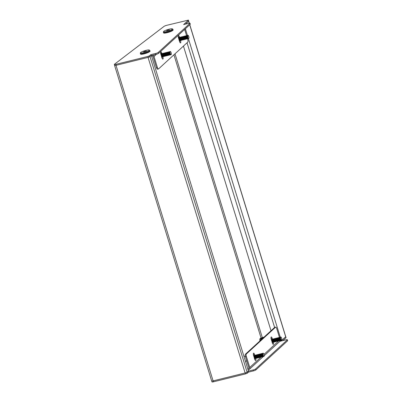 <?xml version="1.0" encoding="UTF-8"?>
<svg xmlns="http://www.w3.org/2000/svg" width="402" height="402" viewBox="0 0 402 402"><rect width="100%" height="100%" fill="white"/><g stroke="black" fill="none" stroke-linecap="round" stroke-linejoin="round"><path stroke-width="0.6" d="M151.388 55.541L248.426 370.971L247.104 372.182A1.663 0.271 162.9 0 1 245.135 372.966L213.09 380.885A2.06 0.337 162.9 0 1 211.668 380.99L114.585 65.42A2.06 0.337 -17.1 0 0 115.585 65.41M245.23 355.74L244.024 356.664M188.689 21.13L188.448 20.1L188.689 21.13L185.438 24.115L188.603 21.211A1.663 0.271 -17.1 0 0 188.664 21.1M189.779 24.723L285.747 336.67A1.663 0.271 162.9 0 1 285.686 336.781L281.36 340.75A1.995 0.327 162.9 0 1 279.697 341.489M183.448 46.084L271.018 330.745M149.916 56.687A1.663 0.271 -17.1 0 0 150.021 56.612L151.117 55.607M285.772 336.7L286.063 337.645L285.772 336.7L281.008 341.072L285.902 339.861A2.131 0.347 -17.1 0 1 287.37 339.755L287.661 340.695A2.131 0.347 162.9 0 1 287.586 340.836L255.878 369.915A2.131 0.347 162.9 0 1 253.355 370.915L248.461 372.126L247.265 373.227L245.687 373.855L213.608 381.779A2.327 0.382 162.9 0 1 212 381.9L211.738 381.046M286.063 337.645L282.807 340.63M245.687 373.855L245.396 372.91L213.321 380.84L213.608 381.779M246.999 372.262L247.265 373.227M248.18 371.197L248.461 372.126M253.355 370.915L253.069 369.976L248.2 371.177M287.586 340.836L287.294 339.896L255.592 368.976L255.878 369.915M253.069 369.976A2.131 0.347 -17.1 0 0 255.592 368.976M212.668 380.98A2.327 0.382 -17.1 0 0 213.321 380.84M245.396 372.91L246.974 372.287M188.402 20.19L183.634 24.562L188.528 23.351A2.131 0.347 -17.1 0 1 190 23.241L190.287 24.185A2.131 0.347 162.9 0 1 190.211 24.326L158.509 53.401A2.131 0.347 162.9 0 1 155.986 54.406L151.092 55.612L149.891 56.712L148.313 57.34L116.238 65.27A2.327 0.382 162.9 0 1 114.63 65.385L114.339 64.446A2.327 0.382 -17.1 0 0 115.947 64.33L116.238 65.27M114.339 64.446A2.327 0.382 -17.1 0 1 114.485 64.24L164.101 26.336A2.327 0.382 -17.1 0 1 166.8 25.291L188.448 20.1M148.313 57.34L148.026 56.401L115.947 64.33M155.986 54.406L155.695 53.461L150.8 54.672L149.599 55.772L149.891 56.712M150.8 54.672L151.092 55.612M190.211 24.326L189.92 23.386L158.217 52.461L158.509 53.401M155.695 53.461A2.131 0.347 -17.1 0 0 158.217 52.461M148.026 56.401L149.599 55.772M180.764 40.361L180.131 40.275L179.609 39.27L179.423 36.909A1.864 0.598 76.1 0 0 178.478 35.552A1.864 0.598 76.1 0 0 178.387 35.607A1.864 0.598 76.1 0 0 178.433 37.818L179.588 41.582A1.864 0.598 76.1 0 0 180.533 42.934A1.864 0.598 76.1 0 0 180.578 40.672L179.543 39.285L179.307 37.647L179.041 37.481L178.865 38.19A1.663 0.533 -103.9 0 0 179.056 39.406A20.401 2.512 -16.3 0 1 178.93 39.436M161.921 53.592L161.77 53.099A1.864 0.598 76.1 0 0 160.825 51.742A1.864 0.598 76.1 0 0 160.735 51.798A1.864 0.598 76.1 0 0 160.78 54.004L161.936 57.767A1.864 0.598 76.1 0 0 162.88 59.124A1.864 0.598 76.1 0 0 162.926 56.863L162.88 56.717M157.644 69.134A2.131 0.683 -103.9 0 1 157.539 69.194A2.131 0.683 -103.9 0 1 156.463 67.647L153.092 56.697A1 0.93 -132.5 0 0 151.886 55.978L151.549 56.064M156.463 67.647L157.383 67.42L154.011 56.466A1.995 1.864 -132.5 0 0 152.876 55.169M157.383 67.42A2.131 0.683 76.1 0 0 158.458 68.968A2.131 0.683 76.1 0 0 158.564 68.908L187.814 42.084A2.131 0.683 76.1 0 0 187.759 39.557L187.523 38.783M187.438 38.512L186.689 37.481L186.639 35.899M186.588 35.738L184.644 29.431M179.609 40.733L179.659 40.898A1.864 0.598 -103.9 0 1 179.9 42.346M178.192 36.371A1.864 0.598 -103.9 0 1 178.503 37.135L179.423 36.909M162.926 56.863L162.006 57.089A1.864 0.598 -103.9 0 1 162.247 58.536M160.544 52.561A1.864 0.598 -103.9 0 1 160.85 53.325L161.77 53.099M254.823 355.408L254.546 354.509A1.864 0.598 76.1 0 0 253.607 353.157A1.864 0.598 76.1 0 0 253.556 355.418L254.717 359.182A1.864 0.598 76.1 0 0 255.657 360.539A1.864 0.598 76.1 0 0 255.752 360.483A1.864 0.598 76.1 0 0 255.737 358.383M254.833 358.654A1.864 0.598 -103.9 0 1 255.024 359.951M272.45 339.132L272.199 338.323A1.864 0.598 76.1 0 0 271.26 336.966A1.864 0.598 76.1 0 0 271.209 339.228L272.37 342.991A1.864 0.598 76.1 0 0 273.31 344.348A1.864 0.598 76.1 0 0 273.405 344.298A1.864 0.598 76.1 0 0 273.405 342.258M272.476 342.439A1.864 0.598 -103.9 0 1 272.677 343.76M247.813 368.976L248.2 368.88A1 0.93 -132.5 0 0 248.828 367.709L245.456 356.76A2.131 0.683 -103.9 0 1 245.406 354.237L246.325 354.006A2.131 0.683 76.1 0 0 246.376 356.534L249.748 367.483A1.995 1.864 -132.5 0 1 249.26 369.408L263.25 356.579M248.104 369.915L248.491 369.82A1.995 1.864 -132.5 0 0 249.26 369.408M246.642 360.614L245.552 361.614M280.214 340.253A1.995 1.864 47.5 0 1 280.214 340.268L279.33 338.745L279.42 337.65M280.174 340.589A1.995 1.864 47.5 0 1 279.641 341.549L264.204 355.705M279.465 337.474L276.757 328.67A2.131 0.683 76.1 0 0 275.682 327.122A2.131 0.683 76.1 0 0 275.576 327.183L246.325 354.006M253.32 353.971A1.864 0.598 -103.9 0 1 253.627 354.74L254.546 354.509M270.973 337.78A1.864 0.598 -103.9 0 1 271.28 338.549L272.199 338.323M275.576 327.183L274.656 327.409L245.406 354.237M274.656 327.409A2.131 0.683 -103.9 0 1 274.762 327.349L275.682 327.122M263.782 337.384A2.015 0.327 -17.1 0 0 263.225 337.504A2.015 0.327 -17.1 0 0 260.813 338.625A2.015 0.327 -17.1 0 0 262.159 338.479A2.015 0.327 -17.1 0 0 262.767 338.313M263.189 337.926A1.663 0.271 -17.1 0 0 261.335 338.64M264.019 337.162A2.879 0.472 -17.1 0 0 263.456 337.288A2.879 0.472 -17.1 0 0 259.938 338.791A2.879 0.472 -17.1 0 0 261.928 338.69A2.879 0.472 -17.1 0 0 262.531 338.529M261.566 339.414L259.767 340.032L260.019 340.836M259.767 340.032L259.938 338.791M253.893 356.318A3.824 1.226 -103.9 0 1 254.235 357.624M254.265 357.72L255.28 358.458M255.109 356.061L255.386 357.182M255.431 357.88L255.37 358.207M255.767 358.338L255.491 358.504L254.933 357.971L254.476 356.81L254.536 355.328L255.28 355.438L255.22 356.669L256.079 358.061M255.727 358.313L255.431 358.519L254.873 357.986L254.416 356.825L254.506 355.338M254.843 355.644L255.265 356.84M256.26 358.217L255.979 358.383L255.421 357.85L254.968 356.69L254.848 355.594L255.029 355.207L255.461 355.579M256.039 358.383L255.36 357.865L254.783 355.654M256.747 358.097L256.471 358.257L255.913 357.73L255.456 356.569L255.335 355.474L255.516 355.087L255.783 355.242M256.526 358.262L255.853 357.745L255.396 356.584L255.486 355.097M257.235 357.976L256.958 358.137L256.401 357.609L255.948 356.448L255.823 355.353L256.004 354.966L256.27 355.122M256.582 355.7L256.843 356.72M257.019 358.142L256.34 357.624L255.762 355.368L255.943 354.981L256.26 355.197L256.2 356.428L257.059 357.82M256.627 356.036L256.737 356.479M257.727 357.855L257.451 358.016L256.893 357.484L256.436 356.328L256.315 355.232L256.496 354.845L256.762 355.001M257.069 355.579L257.33 356.594M257.506 358.021L256.984 357.735L256.375 356.343L256.466 354.855M257.114 355.916L257.225 356.358M258.215 357.73L257.938 357.896L257.38 357.363L256.923 356.207L256.803 355.107L257.446 354.614M257.999 357.896L257.476 357.614L256.863 356.222L256.953 354.735M257.607 355.795L257.712 356.237M258.707 357.609L258.426 357.775L257.868 357.242L257.416 356.087L257.295 354.986L257.476 354.604L257.737 354.755M258.486 357.775L257.808 357.257L257.421 355.097M259.195 357.489L258.918 357.654L258.36 357.122L257.903 355.966L257.782 354.865L257.963 354.484L258.401 354.855M258.973 357.654L258.456 357.368L257.843 355.981L257.933 354.494M258.587 355.554L258.692 355.991M259.682 357.368L259.406 357.534L258.848 357.001L258.396 355.845L258.27 354.745L258.451 354.358L258.717 354.514M259.647 357.343L259.345 357.549L258.787 357.016L258.33 355.86L258.421 354.373M260.174 357.247L259.898 357.413L259.34 356.881L258.883 355.725L258.762 354.624L258.943 354.237L259.21 354.393M259.516 354.976L259.777 355.991M259.953 357.413L259.431 357.127L258.823 355.74L258.913 354.252M259.561 355.313L259.672 355.75M260.662 357.127L260.385 357.293L259.828 356.76L259.37 355.599L259.25 354.504L259.431 354.117L259.697 354.273M260.441 357.293L259.767 356.775L259.31 355.614L259.401 354.132M261.154 357.006L260.873 357.172L260.315 356.639L259.863 355.479L259.742 354.383L260.38 353.886M260.933 357.172L260.255 356.654L259.677 354.398L259.858 354.011L260.174 354.232L260.114 355.458L260.973 356.855M261.642 356.886L261.365 357.051L260.808 356.519L260.35 355.358L260.23 354.262L260.411 353.876L260.677 354.031M261.421 357.051L260.747 356.534L260.355 354.368M262.129 356.765L261.853 356.931L261.295 356.398L260.843 355.237L260.717 354.142L260.898 353.755L261.164 353.911M261.26 354.051L261.476 354.489M261.913 356.931L261.39 356.644L260.777 355.252L260.868 353.765M261.205 354.072L261.521 354.83M262.622 356.644L262.345 356.81L261.782 356.278L261.33 355.117L261.21 354.021L261.39 353.634L261.657 353.79M261.707 353.855L261.963 354.368M262.4 356.81L261.722 356.293L261.27 355.132L261.36 353.644M261.692 353.951L262.119 355.147M263.109 356.524L262.833 356.69L262.275 356.157L261.818 354.996L261.697 353.901L261.878 353.514L262.144 353.67M262.194 353.735L262.451 354.247M262.888 356.69L262.215 356.172L261.757 355.011L261.848 353.524M262.184 353.83L262.501 354.584M263.601 356.403L263.32 356.564L262.762 356.036L262.31 354.876L262.37 353.393L263.154 353.197A1.663 0.533 -103.9 0 1 264.119 354.916A1.663 0.533 -103.9 0 1 263.948 356.428A1.663 0.533 -103.9 0 1 262.983 354.71A1.663 0.533 -103.9 0 1 263.154 353.197M263.38 356.569L262.702 356.051L262.25 354.891L262.34 353.403M263.898 356.433L263.194 355.926L262.612 353.72M254.315 355.604L254.054 355.474L253.948 356.68M263.421 356.247L262.561 354.855L262.622 353.634M262.933 356.368L262.069 354.976L262.129 353.755M262.446 354.097L262.617 354.534M262.446 356.489L261.581 355.097L261.642 353.876M261.697 353.891L261.953 354.222M261.953 356.609L261.094 355.217L261.149 353.996M261.335 354.127L261.642 354.775M261.757 355.257L261.823 355.775M261.466 356.735L260.602 355.338L260.662 354.117M260.486 356.976L259.622 355.584L259.682 354.358M260.169 355.142L260.35 356.137M259.999 357.097L259.134 355.705L259.195 354.479M259.506 354.825L259.682 355.262M259.506 357.217L258.647 355.825L258.707 354.599M259.019 354.946L259.195 355.383M259.019 357.338L258.154 355.946L258.215 354.72M258.526 357.458L257.667 356.066L257.722 354.84M258.33 356.102L258.396 356.619M258.039 357.579L257.174 356.187L257.235 354.961M257.843 356.222L257.903 356.74M257.551 357.7L256.687 356.308L256.747 355.082M257.35 356.348L257.391 357.383M256.571 355.549L256.747 355.986M256.863 356.468L256.928 356.981M256.571 357.941L255.707 356.549L255.767 355.328M256.084 355.669L256.255 356.107M256.375 356.589L256.436 357.102M255.592 358.182L254.727 356.79L254.788 355.569M254.813 355.499L255.275 356.348M255.396 356.83L255.456 357.343M255.104 358.308L254.24 356.911L254.3 355.69M254.617 356.036L254.903 356.951M263.265 356.046L262.586 353.82M262.777 356.167L262.124 353.84M262.37 356.403L261.702 355.066L261.632 353.961M261.612 353.876L262.079 354.192M261.797 356.408L261.144 354.082M261.943 355.74L261.943 356.011M261.31 356.529L260.657 354.202M260.818 356.654L260.164 354.323M260.33 356.775L259.677 354.443M259.843 356.896L259.184 354.564M259.431 357.127L258.767 355.795L258.697 354.685M259.029 354.73L259.205 355.051M258.863 357.137L258.21 354.805M258.37 357.257L257.717 354.926M257.883 357.378L257.23 355.046M258.029 356.71L258.029 356.981M257.476 357.614L256.808 356.278L256.737 355.167M257.536 356.83L257.541 357.102M256.984 357.735L256.25 355.293M257.049 356.951L257.049 357.222M256.416 357.74L255.762 355.413M255.923 357.86L255.27 355.534M255.984 357.946L255.612 358.122M255.436 357.981L254.752 355.755M254.853 355.554L255.225 355.886M255.566 357.137L255.516 358.001M254.948 358.102L254.29 355.775M254.36 355.675L254.627 355.82M254.918 356.458L255.024 356.901M272.084 342.524L272.239 342.464A20.401 18.748 -66.1 0 0 272.656 342.398A1.663 0.533 -103.9 0 1 272.154 341.745C271.561 340.223 271.496 339.394 271.958 339.263L271.27 339.429A1.598 0.513 -103.9 0 1 271.32 339.424M273.064 342.238L272.717 342.383L272.154 341.745M273.551 342.117L273.209 342.263C272.179 340.876 271.923 339.831 272.435 339.127L272.586 339.263M272.893 339.841L273.199 341.62M273.018 342.057L273.144 341.67L273.079 342.047M273.023 342.208L272.656 342.398M272.727 341.881L272.114 340.529L272.094 339.409L272.435 339.127M273.33 342.283L272.651 341.79M273.144 342.278C272.119 340.891 271.863 339.846 272.375 339.142M274.038 341.996L273.697 342.142C272.667 340.755 272.41 339.71 272.928 339.007L273.074 339.142M274.003 341.966L273.3 341.871L272.601 340.409L272.581 339.288L272.928 339.007M273.636 342.157C272.606 340.77 272.35 339.725 272.868 339.022M274.531 341.876L274.184 342.022C273.159 340.635 272.903 339.589 273.415 338.886L273.566 339.017M273.873 339.6L274.149 340.715M273.918 339.936L274.028 340.378M274.31 342.037L273.631 341.549L273.094 340.288L273.069 339.167L273.415 338.886M274.124 342.037C273.094 340.65 272.837 339.605 273.355 338.901M275.018 341.75L274.677 341.901C273.646 340.514 273.39 339.469 273.908 338.765L274.053 338.896M274.094 339.057L274.41 339.816M274.194 341.519L273.581 340.167L273.561 339.047L273.908 338.765M274.802 341.916L274.119 341.429M274.616 341.916C273.586 340.529 273.33 339.484 273.847 338.78M275.511 341.63L275.164 341.78C274.134 340.393 273.878 339.348 274.395 338.645L274.541 338.775M274.852 339.358L275.129 340.474M274.898 339.695L275.008 340.137M274.687 341.398L274.069 340.047L274.048 338.926L274.395 338.645M275.29 341.795L274.611 341.308M275.104 341.795C274.074 340.409 273.817 339.363 274.335 338.66M275.998 341.509L275.656 341.66C274.626 340.273 274.37 339.228 274.883 338.524L275.204 338.876M275.39 339.574L275.496 340.012M275.174 341.278L274.561 339.926L274.536 338.801L274.883 338.524M275.777 341.675L275.099 341.187M275.591 341.675C274.566 340.288 274.31 339.243 274.822 338.539M276.486 341.388L276.144 341.539C275.114 340.147 274.857 339.107 275.375 338.404L275.521 338.534M275.666 341.157L275.048 339.806L275.028 338.68L275.375 338.404M276.269 341.554L275.591 341.067M276.084 341.554C275.053 340.167 274.797 339.122 275.315 338.419M276.978 341.268L276.631 341.419C275.606 340.027 275.35 338.981 275.862 338.283L276.013 338.414M276.32 338.997L276.596 340.112M276.154 341.037L275.541 339.68L275.516 338.559L275.862 338.283M276.757 341.434L276.079 340.946M276.571 341.434C275.541 340.042 275.285 338.997 275.802 338.298M277.465 341.147L277.124 341.298C276.094 339.906 275.837 338.861 276.355 338.162L276.501 338.293M277.249 341.313L276.566 340.826L276.028 339.559L276.008 338.439L276.355 338.162M277.063 341.313C276.033 339.921 275.777 338.876 276.29 338.177M277.958 341.027L277.611 341.172C276.581 339.785 276.325 338.74 276.842 338.042L276.988 338.172M276.671 338.509L276.842 338.042M277.737 341.192L276.877 340.424L276.481 338.464M277.551 341.187C276.521 339.801 276.264 338.755 276.782 338.057M278.445 340.906L278.104 341.052C277.073 339.665 276.817 338.62 277.33 337.916L277.481 338.052M277.621 340.67L277.008 339.318L276.983 338.198L277.33 337.916M278.224 341.072L277.546 340.584M278.038 341.067C277.013 339.68 276.757 338.635 277.269 337.931M278.933 340.785L278.591 340.931C277.561 339.544 277.305 338.499 277.822 337.796L277.968 337.931M278.114 340.549L277.496 339.198L277.475 338.077L277.822 337.796M278.717 340.951L278.038 340.464M278.531 340.946C277.501 339.559 277.244 338.514 277.762 337.811M279.425 340.665L279.078 340.811C278.053 339.424 277.792 338.378 278.31 337.675L278.46 337.811M278.601 340.429L277.988 339.077L277.963 337.956L278.31 337.675M279.204 340.831L278.526 340.343M279.018 340.826C277.988 339.439 277.732 338.394 278.249 337.69M279.913 340.544L279.571 340.69C278.541 339.303 278.284 338.258 278.802 337.554L278.948 337.69M279.254 338.268L279.561 340.047M279.305 338.605L279.506 339.946M279.088 340.308L278.475 338.956L278.455 337.836L278.802 337.554M279.697 340.71L279.013 340.218M279.511 340.705C278.48 339.318 278.224 338.273 278.737 337.569M280.405 340.424L280.058 340.569C279.028 339.182 278.772 338.137 279.289 337.434L279.435 337.569M279.867 340.358L280.048 340.047L279.998 340.323M279.581 340.187L278.963 338.836L278.943 337.715L279.289 337.434M280.365 340.393L279.998 340.584L279.506 340.097M279.998 340.584C278.968 339.198 278.712 338.152 279.229 337.449M280.892 340.303L280.551 340.449C279.521 339.062 279.264 338.017 279.777 337.313L279.928 337.449M280.068 340.067L279.455 338.715L279.43 337.595L279.777 337.313M280.671 340.469L279.993 339.976M280.485 340.464C279.46 339.077 279.204 338.032 279.717 337.328M281.048 339.826L281.465 340.223A1.663 0.533 -103.9 0 1 280.641 338.554A1.663 0.533 -103.9 0 1 280.807 337.012A1.663 0.533 -103.9 0 1 280.943 337.027A1.663 0.533 -103.9 0 1 281.767 338.695A1.663 0.533 -103.9 0 1 281.601 340.238A1.663 0.533 -103.9 0 1 281.465 340.223L281.038 340.328C280.008 338.941 279.752 337.896 280.269 337.193L280.415 337.323M280.561 339.946L279.943 338.595L279.923 337.474L280.269 337.193L188.402 38.587M281.601 340.238L280.978 340.343L280.485 339.856M280.978 340.343C279.948 338.956 279.691 337.911 280.209 337.208M281.465 340.223C280.435 338.836 280.179 337.791 280.696 337.087M280.973 339.735L280.365 337.62L280.807 337.012M272.687 341.097L272.405 339.951M281.038 340.328L280.31 338.504L280.4 337.409M280.717 340.147L279.822 338.625L279.913 337.529M279.737 337.997L279.913 338.434M279.737 340.388L278.842 338.866L278.933 337.775M279.249 340.509L278.355 338.986L278.445 337.896M279.048 339.157L279.114 339.67M278.757 340.63L277.862 339.107L277.953 338.017M278.269 340.755L277.375 339.228L277.465 338.137M277.782 338.484L278.073 339.399M277.777 340.876L276.883 339.348L276.973 338.258M277.581 339.519L277.646 340.037M277.29 340.996L276.395 339.469L276.486 338.378M276.802 341.117L275.908 339.589L275.998 338.499M276.315 338.846L276.486 339.283M276.601 339.76L276.666 340.278M276.31 341.238L275.415 339.71L275.506 338.62M275.822 338.966L275.998 339.404M276.114 339.881L276.179 340.399M275.822 341.358L274.928 339.836L275.018 338.74M275.626 340.002L275.687 340.519M275.33 341.479L274.435 339.956L274.531 338.861M274.842 339.208L275.018 339.645M275.134 340.122L275.199 340.64M274.842 341.599L273.948 340.077L274.038 338.981M274.355 339.328L274.526 339.765M274.355 341.72L273.46 340.198L273.551 339.102M273.862 341.841L272.968 340.318L273.058 339.223M273.375 341.961L272.481 340.439L272.571 339.348M273.179 340.61L273.239 341.122M272.883 342.082L271.993 340.559L272.084 339.469M272.395 339.816L272.687 340.73M272.752 341.243L272.727 341.775M280.093 340.218L279.757 340.328M279.259 337.901L279.435 338.228M278.259 339.886L278.259 340.157M277.767 340.007L277.772 340.278M276.787 340.248L276.792 340.519M274.34 340.851L274.345 341.122M273.677 339.991L273.787 340.439M272.898 339.474L273.074 339.801M273.35 340.911L273.365 341.363M272.873 341.213L272.812 341.896M169.217 29.165A4.658 0.759 -17.1 0 0 163.524 31.602A4.658 0.759 -17.1 0 0 166.745 31.431A4.658 0.759 -17.1 0 0 172.398 28.874A4.658 0.759 -17.1 0 0 169.217 29.165M172.398 28.874L172.905 29.401A4.99 0.814 162.9 0 1 172.945 29.462A4.99 0.814 162.9 0 1 166.85 32.14A4.99 0.814 162.9 0 1 163.403 32.396A4.99 0.814 162.9 0 1 163.403 32.326L163.524 31.602M166.569 30.647L169.393 29.949L166.569 30.647M167.765 30.592L167.629 30.15M169.126 30.075L169.041 29.803M146.132 50.335A4.658 0.759 -17.1 0 0 140.444 52.773A4.658 0.759 -17.1 0 0 143.66 52.602A4.658 0.759 -17.1 0 0 149.313 50.044A4.658 0.759 -17.1 0 0 146.132 50.335M149.313 50.044L149.825 50.572A4.99 0.814 162.9 0 1 149.861 50.632A4.99 0.814 162.9 0 1 143.765 53.31A4.99 0.814 162.9 0 1 140.318 53.566A4.99 0.814 162.9 0 1 140.318 53.496L140.444 52.773M143.484 51.818L146.308 51.119L143.484 51.818M144.68 51.763L144.544 51.32M146.042 51.245L145.956 50.974M179.8 38.778L179.413 37.768M180.277 40.481L179.639 40.396L178.865 38.19M180.061 40.647L179.056 39.406M179.945 40.13L179.252 38.27L179.423 37.396L179.8 37.507M179.855 37.577L180.111 38.089M179.473 37.366L179.789 37.582L179.84 39.175L180.588 40.21M180.598 37.969L180.875 39.084M180.644 38.301L180.754 38.743M181.257 40.24L180.619 40.155L180.096 39.15L179.84 37.944L179.97 37.26L180.292 37.386M181.036 40.406L180.036 39.165L179.8 37.527L179.965 37.245L180.277 37.461L180.327 39.054L181.081 40.084M181.744 40.12L181.111 40.034L180.583 39.029L180.332 37.823L180.463 37.14L180.779 37.265M181.528 40.285L180.523 39.044L180.488 37.12M182.237 39.999L181.598 39.914L181.076 38.909L180.82 37.703L180.95 37.019L181.272 37.145M182.016 40.165L181.016 38.924L180.975 36.999M182.724 39.878L182.086 39.793L181.563 38.788L181.438 36.894L181.955 36.758M182.684 39.848L182.026 39.808L181.503 38.803L181.463 36.878M182.558 37.481L182.835 38.602M182.287 37.059L182.714 38.26M183.212 39.758L182.578 39.672L182.051 38.667L181.93 36.773L182.724 36.858L182.774 38.451L183.528 39.481M182.995 39.924L181.99 38.682L181.739 37.19M183.704 39.637L183.066 39.552L182.543 38.547L182.287 37.341L182.418 36.652L182.739 36.783M183.046 37.361L183.222 37.934M183.483 39.798L182.483 38.562L182.227 37.069M183.091 37.698L183.161 37.949M184.191 39.512L183.558 39.431L183.031 38.426L182.779 37.22L182.91 36.532L183.227 36.662M183.975 39.677L182.97 38.441L182.935 36.517M184.684 39.391L184.046 39.311L183.523 38.301L183.267 37.1L183.397 36.411L183.719 36.537M184.463 39.557L183.463 38.321L183.423 36.396M185.171 39.27L184.533 39.19L184.01 38.18L183.759 36.979L183.885 36.291L184.206 36.416M184.513 36.999L184.689 37.567M184.955 39.436L183.95 38.195L183.91 36.275M185.181 37.446L185.282 37.994M185.659 39.15L185.026 39.069L184.498 38.059L184.377 36.17L184.89 36.034M185.443 39.316L184.438 38.074L184.402 36.155M185.669 37.326L185.769 37.873M185.538 37.095L185.649 37.532M186.151 39.029L185.513 38.949L184.99 37.939L184.734 36.738L184.865 36.049L185.186 36.175M185.93 39.195L184.93 37.954L184.674 36.466M186.156 37.205L186.257 37.753M186.141 37.411L186.232 38.311M186.639 38.909L186.005 38.823L185.478 37.818L185.227 36.617L185.357 35.929L185.674 36.054M186.422 39.074L185.417 37.833L185.377 35.914M186.649 37.084L186.749 37.632M186.518 36.848L186.719 38.19M187.131 38.788L186.493 38.703L185.97 37.698L185.714 36.497L185.845 35.808L186.166 35.934M186.91 38.954L185.905 37.713L185.87 35.788M187.618 38.667L186.98 38.582L186.458 37.577L186.206 36.371L186.332 35.688L186.654 35.813M186.96 36.396L187.136 36.964M187.402 38.833L186.397 37.592L186.357 35.667M187.01 36.728L187.076 36.979M188.106 38.547L187.473 38.461L186.945 37.456L186.824 35.567L187.337 35.426M187.89 38.713L186.885 37.471L186.85 35.547M187.438 37.336L187.865 37.23A1.663 0.533 -103.9 0 1 187.93 35.276A1.663 0.533 -103.9 0 1 188.789 36.557A1.663 0.533 -103.9 0 1 188.724 38.507A1.663 0.533 -103.9 0 1 187.865 37.23L187.438 37.336L187.181 36.13L187.312 35.446L187.633 35.572M188.724 38.507L187.86 38.306L187.121 35.858M187.865 37.23L187.86 35.311M179.297 40.622L179.779 40.597M179.93 39.989L179.9 39.336M187.669 37.24L187.618 35.657M187.93 38.391L187.181 37.361L187.126 35.778M186.95 38.637L186.201 37.602L186.151 36.019M186.468 36.366L186.819 37.798M186.463 38.758L185.714 37.723L185.659 36.14M185.975 38.878L185.221 37.843L185.171 36.26M185.488 36.607L185.659 37.044M185.779 37.522L185.84 38.039M185.483 38.999L184.734 37.964L184.679 36.381M184.995 36.728L185.171 37.165M185.287 37.642L185.352 38.16M184.995 39.12L184.242 38.084L184.191 36.502M184.799 37.763L184.86 38.28M184.503 39.24L183.754 38.205L183.704 36.622M184.015 39.361L183.267 38.326L183.212 36.743M183.82 38.004L183.88 38.522M183.036 39.602L182.287 38.572L182.232 36.984M182.548 37.331L182.724 37.768M182.84 38.25L182.905 38.763M182.548 39.723L181.794 38.692L181.744 37.105M182.056 39.843L181.307 38.813L181.257 37.23M181.568 39.964L180.82 38.934L180.764 37.351M179.845 37.607L180.392 38.853M180.101 40.331L179.347 39.295L179.297 37.713M179.357 37.728L179.905 38.974M179.965 39.491L179.9 40.255M179.925 40.11L179.744 40.421M179.609 40.451L179.076 39.904M187.794 37.21L187.613 35.738M187.779 38.195L187.096 35.964M187.287 38.316L186.634 35.979M186.799 38.436L186.141 36.1M186.94 37.768L186.945 38.034M186.312 38.557L185.654 36.22M186.453 37.889L186.453 38.16M185.819 38.677L185.166 36.346M185.332 38.798L184.649 36.567M185.297 37.155L185.407 37.592M184.84 38.919L184.186 36.587M184.985 38.25L184.985 38.522M184.433 39.155L183.694 36.708M183.945 39.275L183.206 36.828M184.005 38.491L184.005 38.763M183.372 39.285L182.719 36.949M182.885 39.406L182.201 37.175M182.297 36.974L182.734 37.436M182.392 39.527L181.709 37.296M181.985 39.758L181.428 38.783L181.247 37.311M181.418 39.768L180.759 37.431M181.558 39.094L181.558 39.366M180.925 39.888L180.272 37.552M181.066 39.22L181.071 39.486M180.438 40.009L179.779 37.672M179.759 37.592L180.287 38.044M180.578 39.341L180.578 39.607M180.091 39.461L180.091 39.728M179.965 40.28L179.634 40.386M179.458 40.25L178.996 39.421M161.554 56.983L161.72 56.928A20.401 18.793 -67.2 0 0 162.132 56.858A1.663 0.533 -103.9 0 1 161.634 56.215C161.036 54.697 160.966 53.863 161.423 53.717L160.74 53.883A1.598 0.513 -103.9 0 1 160.79 53.878M162.534 56.692L162.192 56.843L161.634 56.215M163.021 56.571L162.684 56.722C161.654 55.355 161.393 54.305 161.9 53.582L162.056 53.717M162.483 56.511L162.664 56.2L162.614 56.476M162.981 56.546L162.624 56.737C161.594 55.37 161.333 54.32 161.84 53.597L161.951 54.908L162.845 56.421M162.413 54.637L162.614 55.973M162.689 56.22L162.549 56.506L162.745 56.3M162.493 56.667L162.132 56.858M162.197 56.34L161.584 54.999L161.559 53.863L161.9 53.582M162.624 56.737L162.122 56.25M163.508 56.451L163.172 56.602C162.142 55.235 161.88 54.185 162.393 53.461L162.544 53.597M163.152 56.059L163.106 56.355M163.096 56.004L162.916 56.416L163.157 56.069M162.227 53.938L162.393 53.461M163.292 56.617L162.438 55.858L162.031 53.888M163.112 56.617C162.081 55.25 161.82 54.2 162.333 53.476M164.001 56.33L163.664 56.481C162.634 55.114 162.373 54.064 162.88 53.34L163.036 53.476M163.132 53.617L163.619 55.174M163.388 54.396L163.498 54.833M163.177 56.099L162.564 54.757L162.539 53.622L162.88 53.34M163.78 56.496L163.101 56.009M163.599 56.496C162.569 55.129 162.313 54.079 162.82 53.355M164.488 56.21L164.152 56.36C163.122 54.989 162.86 53.943 163.373 53.22L163.524 53.355M163.564 53.516L163.88 54.27M163.664 55.978L163.056 54.637L163.031 53.501L163.373 53.22M164.267 56.375L163.589 55.888M164.091 56.375C163.061 55.004 162.8 53.958 163.307 53.235M164.981 56.089L164.639 56.24C163.609 54.868 163.353 53.823 163.86 53.099L164.182 53.451M164.323 53.818L164.594 54.928M164.368 54.149L164.478 54.592M164.157 55.853L163.544 54.516L163.519 53.381L163.86 53.099M164.76 56.255L164.081 55.767M164.579 56.255C163.549 54.883 163.292 53.838 163.8 53.114M165.468 55.968L165.132 56.119C164.101 54.747 163.84 53.702 164.348 52.979L164.503 53.114M164.81 53.697L165.086 54.808M164.855 54.029L164.966 54.471M164.644 55.732L164.031 54.396L164.006 53.26L164.348 52.979M165.247 56.134L164.569 55.647M165.071 56.134C164.041 54.762 163.78 53.717 164.287 52.994M165.956 55.848L165.619 55.999C164.589 54.627 164.328 53.582 164.84 52.858L164.991 52.994M165.137 55.612L164.524 54.275L164.498 53.139L164.84 52.858M165.74 56.014L165.056 55.526M165.559 56.014C164.529 54.642 164.267 53.597 164.78 52.873M166.448 55.727L166.111 55.878C165.081 54.506 164.82 53.461 165.328 52.737L165.483 52.873M165.79 53.456L166.066 54.566M165.835 53.788L165.946 54.23M165.624 55.491L165.011 54.154L164.986 53.019L165.328 52.737M166.227 55.893L165.549 55.406M166.046 55.893C165.016 54.521 164.76 53.476 165.267 52.752M166.936 55.607L166.599 55.757C165.569 54.386 165.307 53.34 165.82 52.617L166.142 52.969M166.714 55.772L166.036 55.285L165.503 54.034L165.478 52.898L165.82 52.617M166.539 55.772C165.508 54.401 165.247 53.355 165.755 52.632M167.423 55.486L167.086 55.637C166.056 54.265 165.8 53.22 166.307 52.496L166.458 52.632M166.604 55.25L165.991 53.908L165.966 52.778L166.307 52.496M167.207 55.652L166.528 55.159M167.026 55.652C165.996 54.28 165.735 53.235 166.247 52.511M167.915 55.365L167.579 55.516C166.549 54.144 166.287 53.099 166.795 52.376L166.951 52.511M167.091 55.129L166.478 53.788L166.453 52.657L166.795 52.376M167.694 55.531L167.016 55.039M167.518 55.531C166.488 54.159 166.227 53.114 166.735 52.391M168.403 55.245L168.066 55.391C167.036 54.024 166.775 52.979 167.287 52.255L167.438 52.391M167.584 55.009L166.971 53.667L166.946 52.536L167.287 52.255M168.187 55.411L167.503 54.918M168.006 55.406C166.976 54.039 166.714 52.994 167.227 52.27M168.895 55.119L168.559 55.27C167.528 53.903 167.267 52.853 167.775 52.129L167.93 52.265M168.237 52.848L168.513 53.963M168.071 54.888L167.458 53.546L167.433 52.416L167.775 52.129M168.674 55.285L167.996 54.798M168.493 55.285C167.463 53.918 167.207 52.868 167.714 52.144M169.383 54.999L169.046 55.149C168.016 53.783 167.755 52.732 168.267 52.009L168.418 52.144M168.724 52.727L169.031 54.506M168.88 53.506L168.976 54.401M168.559 54.767L167.951 53.426L167.925 52.29L168.267 52.009M169.162 55.164L168.483 54.677M168.986 55.164C167.956 53.798 167.694 52.747 168.202 52.024M169.87 54.878L169.533 55.029C168.503 53.662 168.247 52.612 168.755 51.888L168.905 52.024M169.337 54.818L169.518 54.496L169.468 54.783M169.835 54.853L169.131 54.757L168.438 53.305L168.413 52.17L168.755 51.888M169.473 55.044C168.443 53.677 168.182 52.627 168.694 51.903M170.363 54.757L170.026 54.908C168.996 53.541 168.734 52.491 169.242 51.768L169.398 51.903M169.538 54.526L168.925 53.185L168.9 52.049L169.242 51.768M170.141 54.923L169.463 54.436M169.966 54.923C168.935 53.556 168.674 52.506 169.182 51.783M170.518 54.285L170.94 54.682A1.663 0.533 -103.9 0 1 170.111 53.019A1.663 0.533 -103.9 0 1 170.277 51.466A1.663 0.533 -103.9 0 1 170.408 51.481A1.663 0.533 -103.9 0 1 171.237 53.144A1.663 0.533 -103.9 0 1 171.071 54.697A1.663 0.533 -103.9 0 1 170.94 54.682L170.513 54.788C169.483 53.416 169.222 52.371 169.734 51.647L169.885 51.783M170.031 54.406L169.418 53.064L169.393 51.928L169.734 51.647M171.071 54.697L170.453 54.803L169.951 54.315M170.453 54.803C169.423 53.431 169.162 52.386 169.674 51.662M170.94 54.682C169.91 53.31 169.654 52.265 170.162 51.541M170.443 54.195L169.835 52.084L170.277 51.466M162.182 56.205L161.875 54.406M170.513 54.788L169.785 52.974L169.87 51.868M170.187 54.607L169.292 53.094L169.383 51.989M169.694 54.727L168.805 53.215L168.89 52.109M169.207 54.848L168.317 53.335L168.403 52.23M169.031 54.627L168.85 54.938M168.719 54.968L167.825 53.456L167.915 52.35M168.518 53.612L168.584 54.129M168.227 55.089L167.338 53.577L167.423 52.471M167.74 55.21L166.845 53.697L166.936 52.592M167.247 55.33L166.358 53.818L166.443 52.717M167.051 53.979L167.116 54.491M166.76 55.451L165.87 53.938L165.956 52.838M166.272 55.571L165.378 54.064L165.468 52.958M165.78 53.305L165.956 53.737M166.071 54.22L166.137 54.732M165.78 55.697L164.89 54.185L164.976 53.079M165.292 53.426L165.468 53.858M165.584 54.34L165.649 54.858M165.292 55.818L164.398 54.305L164.488 53.2M165.096 54.461L165.157 54.979M164.8 55.938L163.91 54.426L163.996 53.32M164.312 53.667L164.488 54.099M164.604 54.582L164.669 55.099M164.312 56.059L163.423 54.546L163.508 53.441M163.825 53.788L163.996 54.225M163.825 56.179L162.931 54.667L163.021 53.561M163.333 56.3L162.443 54.788L162.529 53.682M162.649 55.064L162.709 55.582M162.353 56.541L161.463 55.029L161.549 53.923M161.609 53.943L161.865 54.27M162.041 54.707L162.157 55.185M162.222 55.702L162.197 56.235M169.599 54.607L169.227 54.788M168.729 52.36L168.905 52.687M168.704 54.099L168.709 54.37M167.729 54.34L167.729 54.612M167.237 54.461L167.242 54.732M163.81 55.31L163.815 55.582M163.147 54.451L163.257 54.893M162.368 53.933L162.544 54.26M162.82 55.37L162.835 55.823M162.167 54.692L162.277 55.134M162.343 55.672L162.282 56.355M245.135 372.966L148.052 57.406M116.012 65.32L213.09 380.885M173.935 54.808L261.079 338.072M262.32 337.615L175.016 53.823M185.377 28.758L187.427 35.416M281.229 340.328L281.36 340.75M285.686 336.781L189.704 24.793M189.216 23.205L188.603 21.211M187.041 42.788L274.616 327.449M150.021 56.612L247.104 372.182M154.011 56.466L156.378 54.3M179.659 40.898L180.578 40.672M255.32 358.368L255.687 358.277M248.2 368.88L248.823 368.307M278.661 340.966L263.993 354.418M261.019 357.142L249.748 367.483M246.376 356.534L245.456 356.76M254.441 357.499A1.894 0.608 -103.9 0 1 254.506 358.177M253.627 355.634A1.598 0.513 -103.9 0 1 253.667 355.609L254.054 355.474M254.697 357.976A1.598 0.513 -103.9 0 1 254.662 358.388M271.662 339.589A1.598 0.513 -103.9 0 1 272.089 340.409M272.26 341.032A1.598 0.513 -103.9 0 1 272.34 342.042M167.116 32.698C170.966 31.773 173.965 30.019 173.041 29.773A4.99 0.814 -17.1 0 1 166.946 32.456A4.99 0.814 -17.1 0 1 163.498 32.708C163.946 32.979 163.001 33.512 167.116 32.698A4.658 0.759 162.9 0 1 163.91 32.889M172.805 30.155A4.658 0.759 162.9 0 1 167.131 32.688M144.011 53.868A4.658 0.759 162.9 0 1 140.826 54.059M149.72 51.325A4.658 0.759 162.9 0 1 144.047 53.858C139.916 54.682 140.866 54.149 140.419 53.878A4.99 0.814 -17.1 0 0 143.861 53.627A4.99 0.814 -17.1 0 0 149.956 50.943L149.861 50.632M179.287 38.914A1.598 0.513 -103.9 0 1 179.413 39.466M178.433 37.693L178.403 37.703A1.598 0.513 -103.9 0 1 178.443 37.693L179.041 37.481M178.86 37.959A1.598 0.513 -103.9 0 1 179.151 38.522M161.378 54.436A1.598 0.513 -103.9 0 1 161.559 54.863M161.73 55.496A1.598 0.513 -103.9 0 1 161.81 56.501M189.307 23.195L188.679 21.145M158.458 68.968L157.539 69.194M254.486 358.142L254.154 356.499M254.431 358.715L255.079 358.619M256.858 357.77L256.898 357.514M257.345 357.649L257.391 357.393M257.833 357.529L257.878 357.272M259.3 357.162L259.345 356.911M259.792 357.041L259.838 356.79M261.747 356.559L261.792 356.308M262.24 356.438L262.285 356.187M262.727 356.318L262.772 356.066M262.139 353.69L262.094 353.941M261.652 353.81L261.607 354.061M261.159 353.931L261.114 354.182M260.672 354.051L260.627 354.308M260.184 354.172L260.139 354.428M259.692 354.298L259.647 354.549M258.712 354.539L258.667 354.79M258.225 354.659L258.179 354.911M257.737 354.78L257.692 355.031M257.245 354.901L257.2 355.152M256.757 355.021L256.712 355.273M255.778 355.262L255.732 355.514M255.29 355.383L255.245 355.634M254.31 355.624L254.265 355.876M273.169 341.906L273.214 341.655M278.556 340.574L278.601 340.323M279.043 340.454L279.088 340.203M280.023 340.213L280.068 339.961M280.511 340.092L280.556 339.841M276.496 338.318L276.45 338.569M163.498 32.708L163.403 32.396M173.041 29.773L172.945 29.462M140.419 53.878L140.318 53.566M144.032 53.868C147.881 52.943 150.881 51.19 149.956 50.943M179.207 40.793L179.588 40.738M180.875 40.029L180.92 39.778M181.367 39.909L181.413 39.657M182.342 39.667L182.387 39.416M183.322 39.426L183.367 39.175L183.322 39.426M183.814 39.306L183.86 39.054M184.789 39.064L184.835 38.813M185.282 38.944L185.327 38.692M187.729 38.336L187.774 38.084L187.729 38.336M187.628 35.592L187.583 35.843M186.649 35.833L186.603 36.085M186.161 35.954L186.116 36.205M185.669 36.074L185.623 36.326M185.181 36.195L185.136 36.446M184.201 36.436L184.156 36.688M183.714 36.557L183.669 36.808M183.222 36.677L183.176 36.929M182.734 36.798L182.689 37.049M181.267 37.16L181.222 37.416M180.774 37.285L180.729 37.537M180.287 37.406L180.242 37.657M179.8 37.527L179.754 37.778M162.639 56.365L162.684 56.114M163.132 56.245L163.177 55.994M168.026 55.034L168.066 54.783M169.493 54.672L169.538 54.421M169.981 54.551L170.026 54.3M162.051 53.742L162.006 53.994"/></g></svg>
